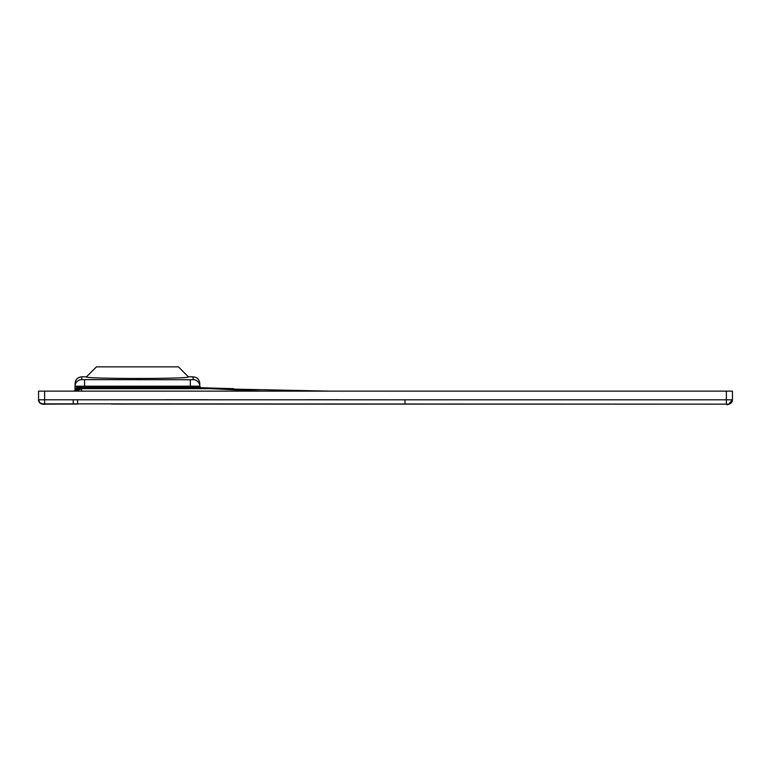 <?xml version="1.0" encoding="UTF-8"?>
<svg xmlns="http://www.w3.org/2000/svg" width="771" height="771" viewBox="0 0 771 771"><rect width="100%" height="100%" fill="white"/><g stroke="black" fill="none" stroke-linecap="round" stroke-linejoin="round"><path stroke-width="1.16" d="M728.749 404.1L732.45 399.812L732.45 391.138L38.55 391.138L38.55 399.792L38.55 391.138M732.45 391.138L732.45 399.812L726.378 399.812L726.378 404.149C727.506 405.623 729.53 404.177 732.45 399.812A4.337 4.337 -2.5 0 1 728.113 404.149L43.157 403.859M728.113 404.149A4.337 4.337 -2.5 0 0 732.45 399.812L38.55 399.792A4.337 4.337 180 0 0 42.906 404.129M732.44 400.072A4.337 4.337 177.5 0 1 728.45 404.139A4.337 4.337 177.5 0 0 732.44 400.072M726.378 404.149L405.016 404.11L726.378 404.149M193.087 376.826L193.136 379.64L190.341 379.737L81.726 379.64A6.679 6.679 -179 0 0 75.047 386.204L75.095 383.389C75.548 379.399 77.775 377.212 81.774 376.826L86.477 376.826C81.678 379.004 193.184 379.004 188.384 376.826L193.087 376.826C197.087 377.212 199.313 379.399 199.766 383.389L199.814 386.204L75.047 386.204L74.989 389.683A9.107 3.007 1 0 1 79.798 387.129L82.034 387.774L190.35 387.909L190.36 388.671L210.618 388.671L261.581 391.138M75.047 386.204L75.095 383.389M74.594 390.791L74.989 389.76A9.107 4.915 21 0 1 80.704 387.418M74.806 391.138L81.418 387.726M84.588 379.737L84.579 386.936L75.047 386.56L79.798 387.129M74.96 391.138A9.107 9.098 8.2 0 1 82.034 387.774L81.408 391.138M75.664 391.138L81.899 388.671L190.36 388.671M84.579 387.784L84.579 386.936L196.663 387.273L199.824 387.119L199.814 386.204L200.662 387.765M338.912 399.754L305.721 399.744M207.813 399.735L164.83 399.725M199.901 388.401L329.458 391.138M190.341 379.737L190.35 387.909L199.361 388.382M196.663 387.273L197.154 388.121L226.163 388.671M233.777 388.671L214.724 388.16M188.384 376.826L178.409 366.851L96.452 366.851L86.477 376.826M43.494 404.139L39.851 402.896L38.55 399.792C37.846 403.156 45.103 405.151 44.631 404.129L44.622 391.138M729.848 399.812L726.378 399.812L726.378 391.138M73.235 399.715L73.245 404.052L44.631 404.129M77.582 399.715L77.582 404.052L73.245 404.052M405.016 399.773L405.016 404.11L111.352 404.052M84.588 382.339L84.588 386.078M81.726 379.64L81.774 376.826M193.136 379.64A6.679 6.679 -1 0 1 199.814 386.204M726.378 399.812L725.713 399.812M727.949 404.149L728.528 404.129M371.94 404.1L329.342 404.091M297.876 404.081L273.821 404.081M202.079 404.062L161.534 404.062M77.457 387.746L78.642 387.466L77.457 387.746M200.662 387.688L215.292 388.179L200.662 387.688L199.824 387.119M203.987 388.43L202.802 388.42"/></g></svg>
